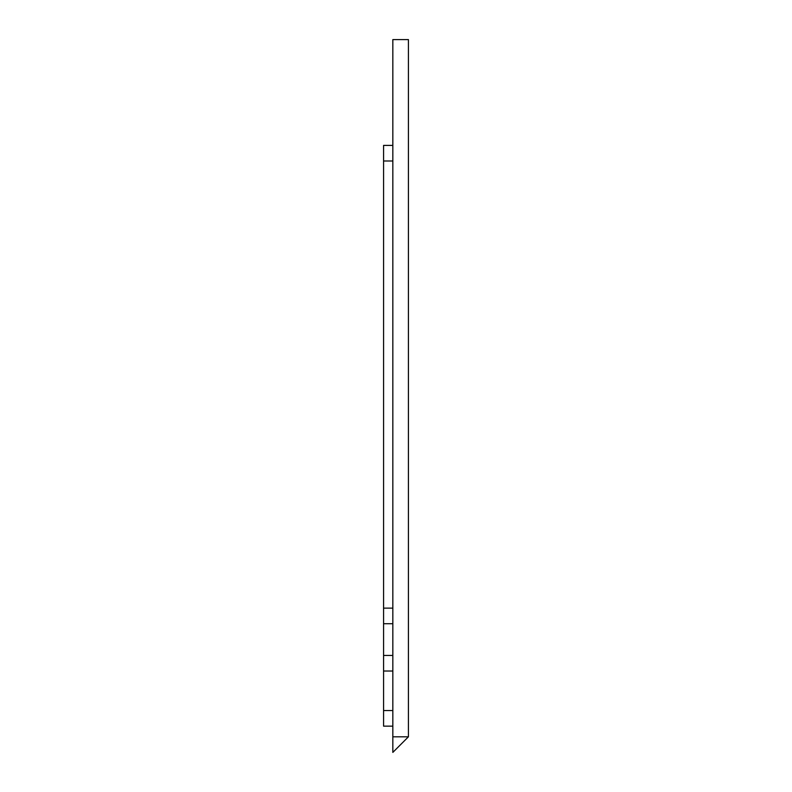 <?xml version="1.0" encoding="UTF-8"?>
<svg xmlns="http://www.w3.org/2000/svg" width="792" height="792" viewBox="0 0 792 792"><rect width="100%" height="100%" fill="white"/><g stroke="black" fill="none" stroke-linecap="round" stroke-linejoin="round"><path stroke-width="1.19" d="M408.425 736.808L392.832 752.4L392.832 736.808L408.425 736.808L408.425 39.6L392.832 39.6L392.832 736.808M392.832 655.439L383.575 655.439L383.575 726.145L392.832 726.145M383.575 655.439L383.575 623.72L392.832 623.72M383.575 623.72L383.575 145.401L392.832 145.401M383.575 710.543L392.832 710.543M383.575 671.032L392.832 671.032M383.575 608.127L392.832 608.127M383.575 161.004L392.832 161.004"/></g></svg>
